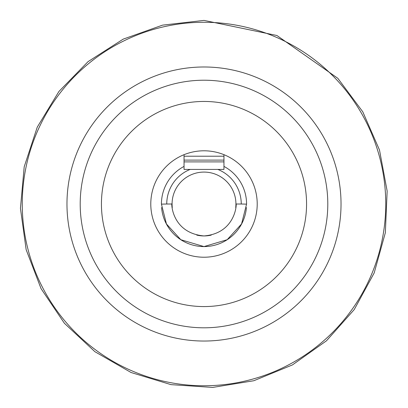 <?xml version="1.0" encoding="UTF-8"?>
<svg xmlns="http://www.w3.org/2000/svg" width="408" height="408" viewBox="0 0 408 408"><rect width="100%" height="100%" fill="white"/><g stroke="black" fill="none" stroke-linecap="round" stroke-linejoin="round"><path stroke-width="0.61" d="M246.422 207.56A42.57 42.57 0 0 1 204 246.585A42.57 42.57 0 0 1 161.578 207.56M217.826 169.422A37.25 37.25 0 0 1 241.25 204.01L246.57 204.143A42.57 42.57 0 0 0 223.956 166.408M184.044 166.408A42.57 42.57 0 0 0 161.43 204.143L166.75 204.01A37.25 37.25 0 0 1 190.174 169.422M166.75 204.01L172.074 204.01A31.926 31.926 0 0 1 204 172.084A31.926 31.926 0 0 1 235.926 204.01L241.25 204.01M246.57 204.143L241.551 223.977L227.174 239.71L204 246.585L180.826 239.71L166.449 223.977L161.43 204.143M172.273 207.585A31.926 31.926 0 0 1 172.074 204.01C171.243 199.726 170.111 232.866 204 235.941C237.079 233.182 236.921 200.705 235.926 204.01A31.926 31.926 0 0 1 235.727 207.585M196.748 235.105A31.926 31.926 0 0 0 211.252 235.105M184.044 154.683L184.044 169.422L223.956 169.422L223.956 154.683M184.044 160.109L223.956 160.109M69.059 180.183A137.027 137.027 0 0 0 180.168 338.951A137.027 137.027 0 0 0 338.941 227.843A137.027 137.027 0 0 0 227.832 69.074A137.027 137.027 0 0 0 69.059 180.183M151.597 194.759A53.213 53.213 0 0 0 194.744 256.413A53.213 53.213 0 0 0 256.403 213.267A53.213 53.213 0 0 0 213.256 151.608A53.213 53.213 0 0 0 151.597 194.759M223.956 156.213L184.044 156.213M184.044 161.894L223.956 161.894M204 22.272A181.744 181.744 0 0 0 22.256 204.01A181.744 181.744 0 0 0 204 385.754A181.744 181.744 0 0 0 385.744 204.01A181.744 181.744 0 0 0 204 22.272M82.09 182.483A123.797 123.797 0 0 0 182.473 325.921A123.797 123.797 0 0 0 325.91 225.542A123.797 123.797 0 0 0 225.527 82.105A123.797 123.797 0 0 0 82.09 182.483M103 186.175A102.561 102.561 0 0 0 186.165 305.011A102.561 102.561 0 0 0 305 221.845A102.561 102.561 0 0 0 221.835 103.015A102.561 102.561 0 0 0 103 186.175M204 20.4L162.537 25.143L123.221 39.122L88.077 61.623L58.92 91.474L37.255 127.143L24.205 166.775L20.441 208.335L26.158 249.676L41.06 288.65L64.382 323.258L94.911 351.701L131.08 372.519L171.013 384.637L212.65 387.421L253.837 380.73L292.454 364.91L326.502 340.782L354.22 309.59L374.182 272.942L385.351 232.733L387.151 191.041L379.496 150.022L362.773 111.792L337.844 78.321L276.92 35.501L204 20.4"/></g></svg>
